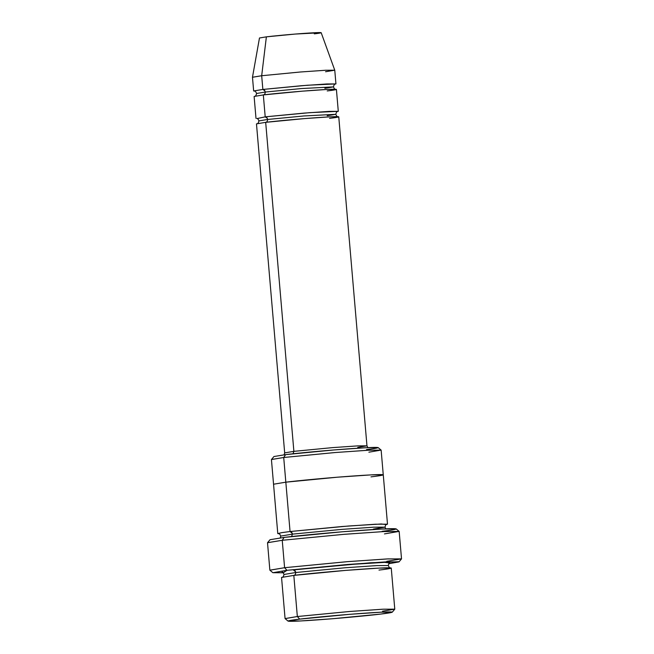 <?xml version="1.0" encoding="UTF-8"?>
<svg xmlns="http://www.w3.org/2000/svg" width="654" height="654" viewBox="0 0 654 654"><rect width="100%" height="100%" fill="white"/><g stroke="black" fill="none" stroke-linecap="round" stroke-linejoin="round"><path stroke-width="0.98" d="M265.802 123.819L265.679 122.339C266.946 122.085 267.576 121.129 267.568 119.469L303.816 115.971L335.78 114.311L303.816 115.971L267.568 119.469C267.576 121.129 266.946 122.085 265.679 122.339L293.883 451.35L293.041 453.778L293.883 451.35L284.678 452.887L293.883 451.35L332.714 447.606L357.877 445.873L366.968 445.832L357.763 447.369M286.959 570.313L347.519 564.492L386.089 561.868L398.997 561.9L388.778 563.715L398.793 561.721L370.646 562.775L286.959 570.313L283.247 572.765L272.873 572.716L286.959 570.313L284.596 567.705L286.959 570.313M398.997 561.9L401.499 558.925L388.035 558.892L347.789 561.631L284.596 567.705L346.718 561.712L386.98 558.941L401.523 558.868L386.792 561.32M399.144 531.4L396.169 528.898L381.225 529.061L342.671 531.751L284.138 537.408L282.242 540.286L343.325 534.383L383.555 531.579L399.144 531.4L384.446 533.909M381.118 450.099L378.143 447.589L365.807 447.728L333.957 449.952L285.602 454.628L283.713 457.498L334.611 452.576L368.128 450.246L381.118 450.099L368.872 452.184M299.704 619.134L349.735 614.319L381.593 612.152L392.253 612.185L380.612 614.081C391.852 612.823 402.504 610.82 373.009 612.635C342.622 614.556 307.691 618.071 299.704 619.134C288.471 620.393 277.819 622.395 307.306 620.581C337.701 618.651 372.633 615.144 380.612 614.081L332.265 618.758L300.415 620.973L288.071 621.112L299.704 619.134L297.341 616.526L299.704 619.134M392.253 612.185L394.763 609.209L383.538 609.176L350.004 611.457L297.341 616.526L349.113 611.531L382.664 609.217L394.779 609.16L382.508 611.204M394.779 609.16L391.256 568.04L379.14 568.097L345.59 570.402L293.818 575.397L297.341 616.526L293.818 575.397C302.222 574.286 338.993 570.582 370.982 568.555C402.022 566.65 390.806 568.751 378.985 570.084M293.344 569.912L351.999 564.377L384.609 562.358L389.612 562.98L384.609 562.358L351.999 564.377L293.344 569.912C294.643 570.01 295.436 570.877 295.714 572.52L344.895 567.778L376.761 565.587L388.28 565.53L376.761 565.587L344.895 567.778L295.714 572.52C295.714 574.187 295.085 575.144 293.818 575.397C295.085 575.144 295.714 574.187 295.714 572.52L284.049 574.465L295.714 572.52C295.436 570.877 294.643 570.01 293.344 569.912L295.567 571.776M293.989 577.368L293.818 575.397L281.547 577.441L285.07 618.57L297.341 616.526L285.095 618.61L288.071 621.112M335.935 83.916L334.766 70.207L325.676 70.256L300.513 71.989L261.682 75.733L262.859 89.443L301.69 85.699L326.853 83.965L335.935 83.916L307.413 85.241L262.859 89.443L264.878 90.816M334.758 70.199L321.179 32.7L295.363 34.049L266.374 36.845L261.682 75.733L300.333 71.997L325.496 70.264L334.758 70.199L325.561 71.744M263.456 96.4L263.325 94.92C264.592 94.666 265.23 93.71 265.222 92.05L301.461 88.552L333.434 86.892L301.461 88.552L265.222 92.05C265.23 93.71 264.592 94.666 263.325 94.92C269.628 94.086 297.21 91.315 321.204 89.794C344.486 88.364 336.074 89.941 327.204 90.939M265.222 92.05L256.63 93.481L265.222 92.05C264.944 90.399 264.159 89.533 262.859 89.443C264.159 89.533 264.944 90.399 265.222 92.05M284.098 454.808L284.678 452.887L256.474 123.876L265.679 122.339L293.883 451.35L332.714 447.606L357.877 445.873L366.968 445.832L338.756 116.821L329.673 116.862L304.511 118.595L265.679 122.339C271.982 121.505 299.557 118.734 323.55 117.213C346.841 115.774 338.42 117.352 329.551 118.349M257.12 118.562L265.205 116.853L304.036 113.109L329.199 111.376L338.29 111.335L336.409 89.402L327.319 89.443L302.156 91.176L263.325 94.92L265.205 116.853C266.505 116.952 267.298 117.818 267.568 119.469L258.984 120.9L267.568 119.469C267.298 117.818 266.505 116.952 265.205 116.853L267.233 118.235M401.523 558.868L399.169 531.449L384.634 531.522L344.372 534.293L282.242 540.286L284.596 567.705L282.242 540.286L267.519 542.738L269.865 570.157L284.596 567.705L269.898 570.206L272.873 572.716M383.26 474.812L381.143 450.14L369.028 450.197L335.477 452.511L283.713 457.498L290.057 531.53C291.357 531.62 292.142 532.495 292.42 534.138L341.601 529.397L373.475 527.198L384.985 527.149L373.475 527.198L341.601 529.397L292.42 534.138L291.586 536.55L292.42 534.138L280.762 536.084L292.42 534.138C292.142 532.495 291.357 531.62 290.057 531.53L292.273 533.394M279.013 533.795L277.778 533.574L281.735 532.65L290.057 531.53L341.829 526.535L375.38 524.222L387.495 524.165L383.269 474.812L371.145 474.878L337.595 477.183L285.823 482.178L273.552 484.222L285.823 482.178C294.226 481.058 330.998 477.363 362.986 475.335C394.035 473.431 382.819 475.532 370.99 476.864M387.495 524.165L386.326 524.598L381.323 523.977L348.705 525.996L290.057 531.53L283.713 457.498L271.435 459.549L277.778 533.574M338.29 111.335L309.767 112.66L265.205 116.853L263.325 94.92L254.12 96.457L256 118.39M284.327 456.566L285.602 454.628C293.589 453.565 328.521 450.05 358.907 448.129C388.402 446.314 377.742 448.309 366.51 449.576M285.994 484.148L285.823 482.178M385.795 528.849L384.985 527.149L373.328 529.086M282.585 539.763L284.138 537.408C293.801 536.125 336.091 531.874 372.878 529.544C408.587 527.353 395.678 529.765 382.083 531.293M337.816 116.69C337.415 117.082 336.736 116.289 335.78 114.311L327.188 115.742M335.469 89.271C335.061 89.663 334.382 88.87 333.434 86.892L324.842 88.323M266.243 37.965L266.374 36.845C271.108 36.215 291.79 34.139 309.775 33.002C327.245 31.923 320.934 33.109 314.28 33.853M261.682 75.733L266.374 36.845L259.474 37.989L252.477 77.254L261.682 75.733L252.477 77.262L253.654 90.971L262.859 89.443L261.682 75.733M254.774 91.143L253.654 90.971M283.713 457.498L285.602 454.628L273.961 456.525L271.459 459.5L283.713 457.498M282.242 540.286L284.138 537.408L270.045 539.714L267.535 542.681L282.242 540.286M389.792 562.898C389.383 562.481 388.877 563.356 388.28 565.53C389.236 567.566 389.882 568.342 390.217 567.868M282.536 577.098C282.888 577.523 283.386 576.64 284.049 574.465C283.092 572.43 282.446 571.645 282.111 572.127M255.027 96.163C255.395 96.555 255.927 95.664 256.63 93.481C255.673 91.503 254.995 90.71 254.594 91.102L254.602 91.102M257.382 123.581C257.75 123.974 258.281 123.075 258.984 120.9C258.028 118.922 257.349 118.129 256.948 118.521L256.948 118.521M280.255 537.899L280.762 536.084C279.798 534.04 279.152 533.263 278.817 533.746M384.985 527.149C385.59 524.974 386.097 524.099 386.506 524.508M335.78 114.311C336.385 112.202 336.916 111.311 337.382 111.63L337.382 111.63M333.434 86.892C334.039 84.783 334.57 83.892 335.028 84.211L335.028 84.211M366.968 445.832L367.867 447.63"/></g></svg>
